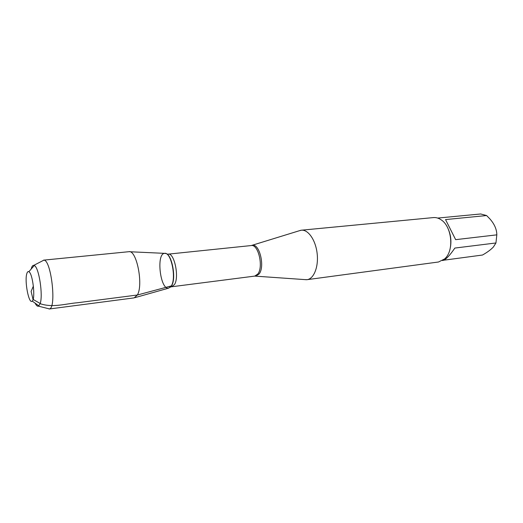 <?xml version="1.0" encoding="UTF-8"?>
<svg xmlns="http://www.w3.org/2000/svg" width="523" height="523" viewBox="0 0 523 523"><rect width="100%" height="100%" fill="white"/><g stroke="black" fill="none" stroke-linecap="round" stroke-linejoin="round"><path stroke-width="0.78" d="M437.673 218.071L480.676 213.972L486.599 215.541L489.914 218.921C494.477 224.132 496.778 229.434 496.824 234.847L495.948 242.966L493.431 246.954C490.894 249.661 487.253 252.348 482.507 255.028L443.752 260.206M450.414 247.216C451.486 241.031 450.8 235.056 448.348 229.277M495.948 242.966L454.86 248.065C449.623 255.734 445.57 259.885 442.693 260.532L442.556 260.552M486.599 215.541L445.544 219.582L455.651 239.658L496.824 234.847M299.13 230.8L301.385 230.198C308.191 229.394 315.657 240.122 317.141 253.452C318.716 266.763 313.885 278.903 307.073 279.668L304.739 279.596M129.691 251.746L164.621 253.354C171.086 251.726 176.584 278.033 171.341 285.911C176.565 278.066 171.126 251.864 164.667 253.354C155.978 253.341 160.201 290.128 168.668 288.14L171.341 285.911L168.622 288.153L134.973 297.646M307.073 279.668L438.516 261.997L444.753 258.865L445.583 258.009C454.206 249.268 451.578 226.413 441.196 219.863C438.653 218.104 436.058 217.346 433.41 217.581L301.385 230.198M128.828 251.707L128.867 251.7C136.562 249.543 143.583 284.734 137.372 295.005L134.136 297.881M42.082 261.075L43.86 260.16C51.176 259.63 56.713 307.786 49.469 308.93L47.521 308.439M26.823 273.614C24.326 281.08 28.942 304.804 32.223 301.071C35.695 298.823 32.74 273.124 28.85 271.725C28.007 271.287 27.327 271.914 26.823 273.614M31.197 269.031L31.413 268.194C32.021 266.174 32.812 265.226 33.792 265.351L34.263 265.514C38.924 266.965 43.317 295.593 40.094 303.778L38.48 306.158C37.427 306.53 36.303 305.537 35.119 303.163M33.387 286.068L31.105 291.416L33.014 299.372L41.016 303.968C53.536 307.799 65.643 303.686 77.535 302.745L137.372 295.005L171.341 285.911M251.628 245.496L252.289 245.32C259.506 243.267 265.161 266.737 259.101 273.993L255.825 276.079L255.139 276.066M170.668 286.892L254.74 276.098L257.793 274.039C263.703 266.946 258.336 243.947 251.23 245.555L168.21 254.139C174.296 252.576 179.467 277.098 174.525 284.473L171.936 286.578L170.962 286.506M170.269 287.31L171.603 285.695C176.767 277.942 171.387 252.053 165 253.518M254.74 276.098L306.537 279.72M251.23 245.555L300.849 230.27M168.21 254.139L167 254.132M49.123 309.015L134.176 297.875M43.501 260.153L128.867 251.7M32.223 301.071L38.905 305.89M28.85 271.725L34.263 265.514M38.48 306.158L49.469 308.93M33.792 265.351L43.86 260.16"/></g></svg>
